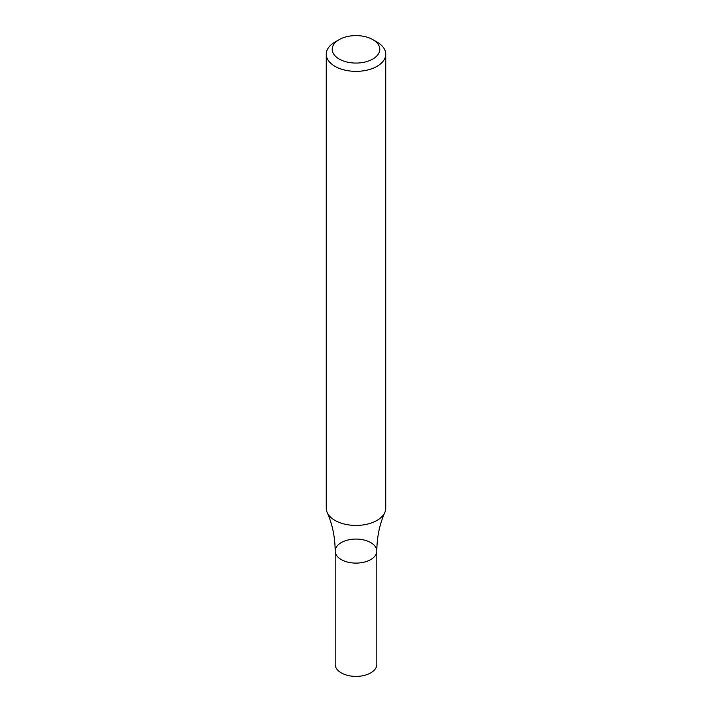 <?xml version="1.0" encoding="UTF-8"?>
<svg xmlns="http://www.w3.org/2000/svg" width="712" height="712" viewBox="0 0 712 712"><rect width="100%" height="100%" fill="white"/><g stroke="black" fill="none" stroke-linecap="round" stroke-linejoin="round"><path stroke-width="1.07" d="M372.821 39.623L377.022 42.053A29.735 17.168 180 0 1 385.735 54.192A29.735 17.168 180 0 1 377.022 66.332A29.735 17.168 180 0 1 344.617 70.052A29.735 17.168 180 0 1 326.265 54.192A29.735 17.168 180 0 1 334.978 42.053L339.179 39.623A23.79 13.733 180 0 1 372.821 39.623A23.79 13.733 180 0 1 372.821 59.043A23.79 13.733 180 0 1 339.179 59.043A23.79 13.733 180 0 1 339.179 39.623M385.735 54.192L385.735 508.27A29.735 17.168 180 0 1 384.809 512.524A29.735 17.168 180 0 1 377.022 520.41A29.735 17.168 180 0 1 348.141 524.824A29.735 17.168 180 0 1 327.191 512.524A29.735 17.168 180 0 1 326.265 508.27L326.265 54.192M376.817 551.088L376.817 664.385A20.817 12.015 -0 0 1 356 676.4A20.817 12.015 -0 0 1 335.183 664.385L335.183 551.088A20.817 12.015 -0 0 0 356 563.103A20.817 12.015 -0 0 0 376.817 551.088A20.817 12.015 -0 0 0 363.966 539.981A20.817 12.015 -0 0 0 341.279 542.588A20.817 12.015 -0 0 0 335.183 551.088A20.817 12.015 -0 0 0 356 563.103A20.817 12.015 -0 0 0 376.817 551.088C376.942 537.071 379.603 524.21 384.809 512.524M335.183 551.088C335.058 537.071 332.397 524.21 327.191 512.524"/></g></svg>
